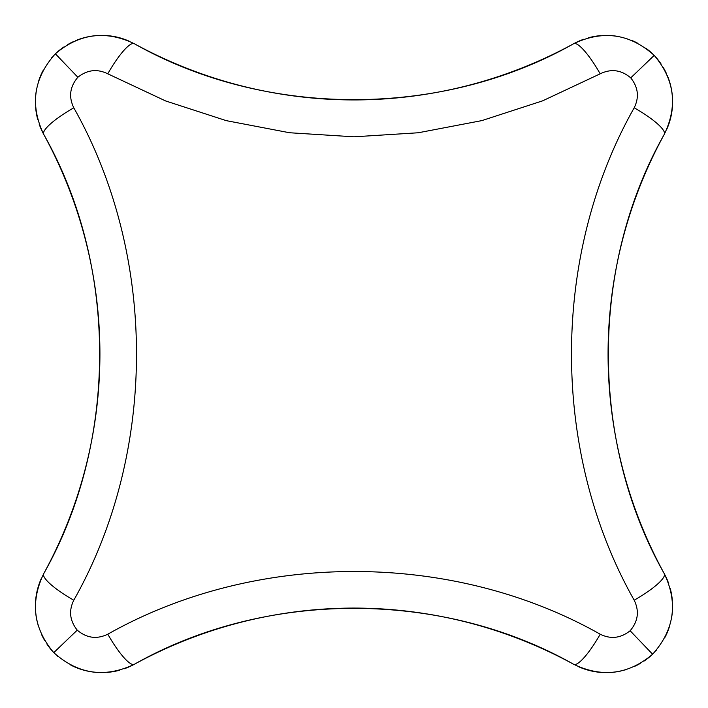 <?xml version="1.0" encoding="UTF-8"?>
<svg xmlns="http://www.w3.org/2000/svg" width="708" height="708" viewBox="0 0 708 708"><rect width="100%" height="100%" fill="white"/><g stroke="black" fill="none" stroke-linecap="round" stroke-linejoin="round"><path stroke-width="1.06" d="M51.905 57.498A67.756 67.756 0 0 0 51.286 58.215M42.896 70.827A67.756 67.756 0 0 0 38.4 81.871M36.489 89.721A67.756 67.756 0 0 0 35.489 98.244M35.4 102.563A67.756 67.756 0 0 0 35.418 103.448M35.639 107.563A67.756 67.756 0 0 0 37.843 119.847M39.144 124.05A67.756 67.756 0 0 0 43.719 134.361A457.324 457.324 0 0 1 43.71 573.684C118.077 442.323 118.466 266.296 43.719 134.361C29.736 105.014 33.621 78.154 55.366 53.781C79.508 33.418 105.828 30.063 134.316 43.719C265.677 118.086 441.704 118.475 573.639 43.737C602.986 29.754 629.846 33.639 654.219 55.383C674.582 79.526 677.937 105.846 664.281 134.334C589.914 265.686 589.525 441.712 664.263 573.657A457.324 457.324 0 0 1 664.281 134.334A42.347 8.859 28.7 0 0 634.191 107.793C639.377 97.244 638.227 87.27 630.74 77.871C621.314 69.871 611.128 68.517 600.18 73.818L542.585 100.855L481.847 120.608L418.26 132.768L353.991 136.812L289.537 132.741L226.268 120.643L165.61 100.943L107.775 73.809C97.226 68.623 87.261 69.773 77.853 77.26L55.366 53.781A67.756 67.756 0 0 1 63.924 46.958M656.086 650.519A67.756 67.756 0 0 0 656.697 649.794M665.086 637.182A67.756 67.756 0 0 0 669.582 626.146M671.503 618.296A67.756 67.756 0 0 0 672.494 609.774M672.582 605.446A67.756 67.756 0 0 0 672.573 604.57M672.343 600.446A67.756 67.756 0 0 0 670.149 588.162M668.839 583.967A67.756 67.756 0 0 0 664.263 573.657C678.246 602.995 674.361 629.855 652.617 654.227L630.129 630.757C638.129 621.332 639.483 611.146 634.182 600.198C550.78 452.5 550.408 256.048 634.191 107.793M578.135 666.529A67.756 67.756 0 0 0 620.535 671.087M624.66 670.06A67.756 67.756 0 0 0 625.536 669.803M634.226 666.555A67.756 67.756 0 0 0 640.315 663.414M644.068 661.06A67.756 67.756 0 0 0 652.617 654.227C628.474 674.591 602.154 677.945 573.666 664.29C442.314 589.923 266.288 589.534 134.343 664.281A457.324 457.324 0 0 1 573.666 664.29A42.347 8.859 -61.3 0 0 600.207 634.209C610.756 639.395 620.73 638.244 630.129 630.757M129.856 41.489A67.756 67.756 0 0 0 75.252 40.799M73.756 41.462A67.756 67.756 0 0 0 67.676 44.604M57.481 656.095A67.756 67.756 0 0 0 58.206 656.714M70.818 665.104A67.756 67.756 0 0 0 98.226 672.511M102.554 672.6A67.756 67.756 0 0 0 103.43 672.582M107.554 672.361A67.756 67.756 0 0 0 119.838 670.157M124.033 668.856A67.756 67.756 0 0 0 134.343 664.281C105.005 678.264 78.145 674.379 53.773 652.634C33.409 628.492 30.055 602.172 43.71 573.684A42.347 8.859 28.7 0 0 73.791 600.225C68.605 610.774 69.756 620.739 77.243 630.147C86.668 638.147 96.854 639.501 107.802 634.191C255.499 550.797 451.952 550.426 600.207 634.209M41.471 578.144A67.756 67.756 0 0 0 36.913 620.553M37.94 624.677A67.756 67.756 0 0 0 38.197 625.545M41.445 634.244A67.756 67.756 0 0 0 44.586 640.324M46.94 644.076A67.756 67.756 0 0 0 53.773 652.634L77.243 630.147M43.719 134.361A42.347 8.85 -28.7 0 1 73.809 107.82C157.203 255.517 157.574 451.969 73.791 600.225M77.853 77.26C69.853 86.686 68.499 96.872 73.809 107.82M107.775 73.809A42.347 8.859 -61.3 0 1 134.316 43.719A457.324 457.324 0 0 0 573.639 43.737A457.324 457.324 0 0 1 134.316 43.719M634.182 600.198A42.347 8.85 -28.7 0 0 664.263 573.657M134.343 664.281A42.347 8.85 -118.7 0 1 107.802 634.191M630.74 77.871L654.219 55.383A67.756 67.756 0 0 0 645.687 48.117A67.756 67.756 0 0 1 654.219 55.383A67.756 67.756 0 0 1 661.042 63.932A67.756 67.756 0 0 0 654.219 55.383M600.18 73.818A42.347 8.85 -118.7 0 0 573.639 43.737A67.756 67.756 0 0 1 583.95 39.161A67.756 67.756 0 0 0 573.639 43.737M637.173 42.914A67.756 67.756 0 0 0 631.04 40.135A67.756 67.756 0 0 1 637.173 42.914M626.969 38.675A67.756 67.756 0 0 0 626.058 38.391A67.756 67.756 0 0 1 626.969 38.675M618.279 36.497A67.756 67.756 0 0 0 609.818 35.506A67.756 67.756 0 0 1 618.279 36.497M600.411 35.657A67.756 67.756 0 0 0 588.153 37.851A67.756 67.756 0 0 1 600.411 35.657M666.511 129.865A67.756 67.756 0 0 0 667.202 75.269A67.756 67.756 0 0 1 666.511 129.865M666.538 73.774A67.756 67.756 0 0 0 663.396 67.685A67.756 67.756 0 0 1 666.538 73.774"/></g></svg>
